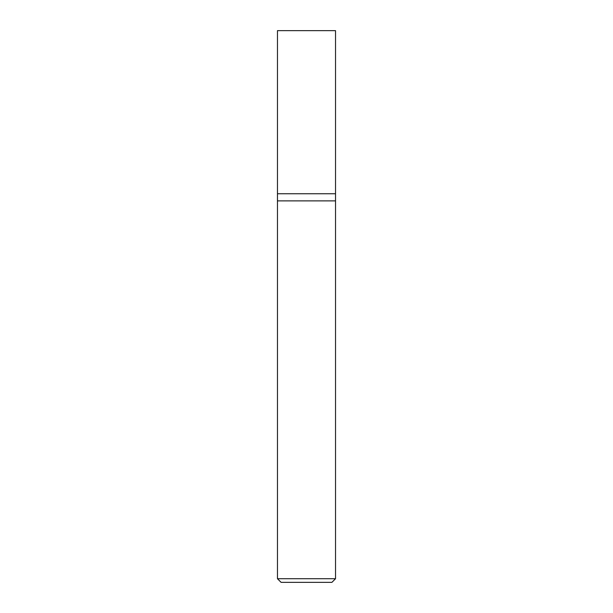 <?xml version="1.0" encoding="UTF-8"?>
<svg xmlns="http://www.w3.org/2000/svg" width="613" height="613" viewBox="0 0 613 613"><rect width="100%" height="100%" fill="white"/><g stroke="black" fill="none" stroke-linecap="round" stroke-linejoin="round"><path stroke-width="0.92" d="M335.533 578.718L335.533 193.762L277.467 193.762L277.467 578.718L281.091 582.35L331.909 582.35L335.533 578.718L277.467 578.718M277.467 200.88L335.533 200.88L277.467 200.88M335.533 193.762L335.533 30.65L277.467 30.65L277.467 193.762L335.533 193.762"/></g></svg>
